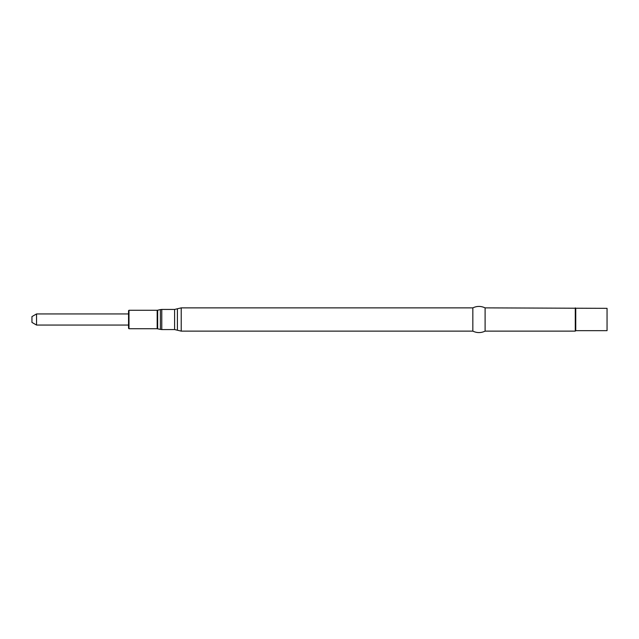 <?xml version="1.0" encoding="UTF-8"?>
<svg xmlns="http://www.w3.org/2000/svg" width="639" height="639" viewBox="0 0 639 639"><rect width="100%" height="100%" fill="white"/><g stroke="black" fill="none" stroke-linecap="round" stroke-linejoin="round"><path stroke-width="0.96" d="M575.747 308.341L575.747 330.659L607.05 330.659L607.05 308.341L485.097 307.87L485.097 331.13L575.276 331.13L575.276 307.87M485.097 331.13C481.007 333.063 476.926 333.063 472.836 331.13L472.836 307.87C476.926 305.937 481.007 305.937 485.097 307.87M128.543 319.5L128.543 310.714L128.99 310.266L128.99 328.734L128.543 328.286L128.543 319.5M128.543 325.059L36.543 325.059L36.543 313.941L128.543 313.941M36.543 325.059L31.95 322.407L31.95 316.593L36.543 313.941M472.836 331.13L181.22 331.13L181.22 307.87L472.836 307.87M177.41 308.773L174.607 309.436L174.607 329.564L177.41 330.227L177.41 308.773L181.22 307.87M174.607 329.564L161.779 329.564L161.779 309.436L174.607 309.436M157.657 328.789L157.657 310.211L157.17 310.266L157.17 328.734L160.397 329.404L160.397 309.596L161.779 309.436M575.747 330.659L575.276 331.13M177.41 330.227L181.22 331.13M160.397 329.404L161.779 329.564M157.657 310.211L160.397 309.596M157.17 310.266L128.99 310.266M157.17 328.734L128.99 328.734"/></g></svg>
